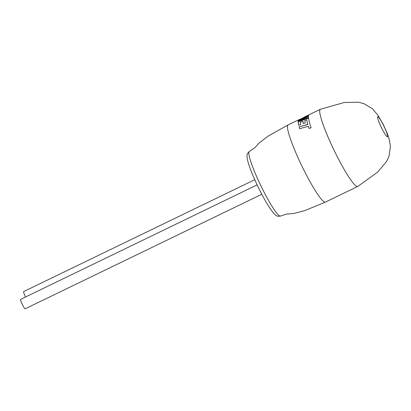 <?xml version="1.0" encoding="UTF-8"?>
<svg xmlns="http://www.w3.org/2000/svg" width="411" height="411" viewBox="0 0 411 411"><rect width="100%" height="100%" fill="white"/><g stroke="black" fill="none" stroke-linecap="round" stroke-linejoin="round"><path stroke-width="0.62" d="M336.306 154.808A42.872 5.482 -115.8 0 1 319.881 109.855A42.872 5.482 -115.8 0 1 320.333 109.305A42.872 5.482 -115.8 0 1 320.39 109.28L344.048 102.529L358.135 102.19L363.668 103.531L372.196 108.561L377.755 114.998L383.309 124.564L387.398 133.745L388.852 137.932L390.45 146.259L389.006 156.334L386.576 161.492L377.719 172.081L357.75 186.45A42.872 5.482 -115.8 0 1 357.693 186.481A42.872 5.482 -115.8 0 1 336.306 154.808M381.932 128.571A11.148 1.428 -115.8 0 1 377.658 116.888A11.148 1.428 -115.8 0 1 383.335 124.98A11.148 1.428 -115.8 0 1 387.609 136.668A11.148 1.428 -115.8 0 1 381.932 128.571M357.693 186.481L325.45 202.094A42.872 5.482 -115.8 0 1 325.43 202.099A42.872 5.482 -115.8 0 1 304.063 170.416A42.872 5.482 -115.8 0 1 287.633 125.463A42.872 5.482 -115.8 0 1 288.07 124.923A42.872 5.482 -115.8 0 1 288.085 124.913L298.597 119.884A42.872 5.482 -115.8 0 0 298.371 120.269A42.872 5.482 -115.8 0 0 298.36 120.295L307.382 117.037L298.237 120.762A42.872 5.482 -115.8 0 0 298.18 121.481L308.507 117.52A42.872 5.482 -115.8 0 1 308.491 116.051L301.325 118.805L308.646 115.316A42.872 5.482 -115.8 0 1 308.656 115.286A42.872 5.482 -115.8 0 1 309.072 114.756L303.842 117.315M257.111 184.883L20.607 299.378A5.24 0.668 64.2 0 0 20.55 299.444A5.24 0.668 64.2 0 0 22.42 304.664A5.24 0.668 64.2 0 0 25.174 308.81L261.781 194.264M25.539 296.989A5.24 0.668 -115.8 0 1 23.602 291.64A5.24 0.668 -115.8 0 1 23.658 291.574L254.738 179.71M299.552 128.73A42.872 5.482 -115.8 0 1 299.059 126.912L307.757 124.363L306.755 119.991L304.798 120.664A42.872 5.482 -115.8 0 0 305.25 122.894L303.282 123.516A42.872 5.482 -115.8 0 1 302.861 121.343L300.261 122.262A42.872 5.482 -115.8 0 0 300.688 124.59L298.663 125.242A42.872 5.482 -115.8 0 1 298.18 121.882L308.563 118.014A42.872 5.482 -115.8 0 0 309.319 121.831A42.872 5.482 -115.8 0 0 311.122 127.831L308.99 128.36L308.337 126.321L299.552 128.73M298.848 119.709L299.562 119.36M308.579 116.221L301.325 118.805M308.728 115.137L307.752 115.609M298.566 120.212A42.682 5.461 -115.8 0 1 298.679 120.058L307.705 115.512M298.273 121.445A42.682 5.461 -115.8 0 1 298.324 120.932L307.382 117.037M306.755 119.991L307.834 124.497L299.059 126.912M299.593 128.72A42.682 5.461 -115.8 0 1 299.141 127.056M309.067 128.473L308.337 126.321M308.646 118.168L298.18 121.882M298.715 125.227A42.682 5.461 -115.8 0 1 298.268 122.041M303.328 123.5A42.682 5.461 -115.8 0 1 302.943 121.497L302.861 121.343M280.579 216.058C278.514 216.381 277.261 216.304 276.814 215.821C276.398 215.832 275.247 214.85 273.366 212.872C269.077 207.637 264.001 199.027 258.144 187.041C252.349 174.963 248.742 165.618 247.314 159.006C246.631 153.981 247.206 155.086 247.396 153.729L249.302 151.448A35.891 4.593 64.2 0 0 248.968 151.885A35.891 4.593 64.2 0 0 262.721 189.517A35.891 4.593 64.2 0 0 280.579 216.058C285.018 214.516 287.556 213.818 288.193 213.946L293.397 213.586L304.51 210.715L325.43 202.099M249.302 151.448C253.263 148.921 255.39 147.364 255.678 146.784L259.192 142.925L268.332 135.99L288.07 124.923M320.333 109.305L308.096 115.229"/></g></svg>
